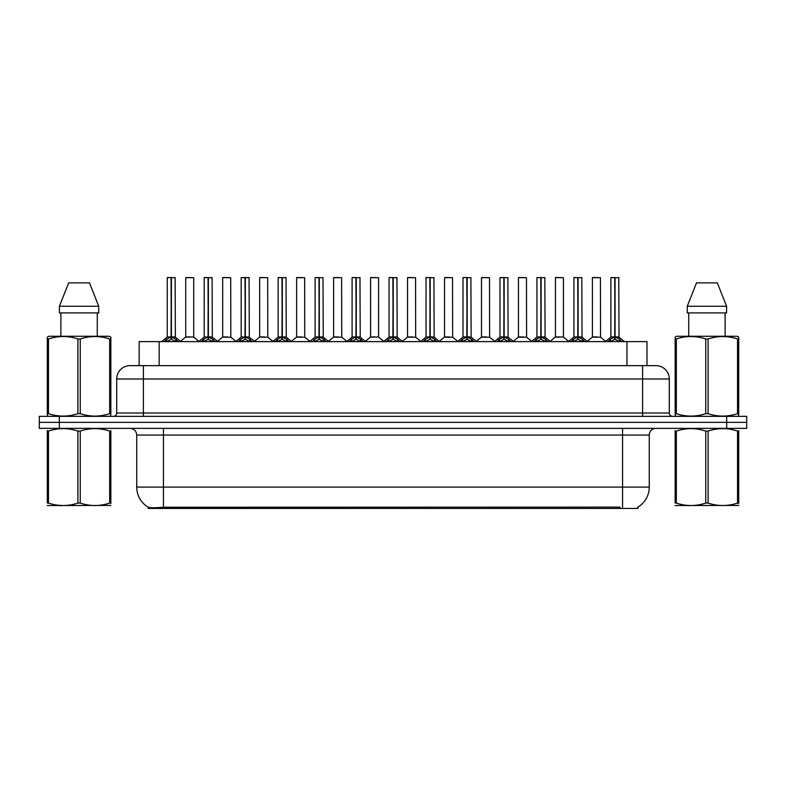 <?xml version="1.0" encoding="UTF-8"?>
<svg xmlns="http://www.w3.org/2000/svg" width="786" height="786" viewBox="0 0 786 786"><rect width="100%" height="100%" fill="white"/><g stroke="black" fill="none" stroke-linecap="round" stroke-linejoin="round"><path stroke-width="1.18" d="M134.74 365.637L139.151 365.637L139.151 341.615L646.986 341.615L646.986 365.637M637.986 507.088L637.986 508.454L148.141 508.454L148.141 507.167M136.735 487.094L163.429 487.094L163.429 435.041L136.735 435.041L136.735 487.094A23.354 23.354 0 0 0 148.279 507.245C150.008 507.923 155.058 507.923 163.429 507.245L619.899 507.127M637.721 507.245A23.354 23.354 0 0 0 649.265 487.094L649.265 435.041A6.671 6.671 0 0 1 655.937 428.37M59.323 416.354L746.7 416.354L746.7 422.367L39.3 422.367L39.3 428.37L59.323 428.37L59.323 422.367L39.3 422.367L39.3 416.354L59.323 416.354L59.323 422.367L746.7 422.367L746.7 428.37L59.323 428.37M669.289 378.99L116.711 378.99A13.342 13.342 0 0 1 130.063 365.637L655.937 365.637A13.342 13.342 0 0 1 669.289 378.99L669.289 413.023C669.466 415.028 670.576 416.138 672.62 416.354M116.711 378.99L116.711 413.023A3.341 3.341 0 0 1 113.381 416.354M164.402 341.615L166.691 339.208L171.063 336.998L171.063 339.326L171.299 277.546L167.369 277.546L171.181 277.546L171.181 336.939L175.789 339.208L178.078 341.615M171.063 277.546L167.231 277.684L167.231 336.939L171.063 336.998M171.407 336.998L171.407 339.326L171.299 336.939L175.239 336.939L171.407 336.948L171.407 277.546M171.849 337.204L175.366 337.204L175.111 277.546M171.063 277.684L171.299 336.939M171.181 277.546L169.904 277.546M170.621 337.204L167.231 336.948L171.24 336.939M175.789 339.208L175.789 341.615L171.407 339.326M171.063 339.326L166.701 341.625L166.691 339.208M190.733 336.939L189.544 336.939M193.729 277.684L185.722 277.684L193.729 277.684L193.72 336.948M191.057 277.546L185.85 277.546M185.722 277.684L185.722 336.939L189.721 336.939L185.722 336.939L180.475 341.35M201.373 341.615L203.662 339.208L208.035 336.998L208.035 339.326L208.27 277.546L204.34 277.546L208.152 277.546L208.152 336.939L212.76 339.208L215.05 341.615M208.044 277.546L204.203 277.684L204.203 336.939L208.035 336.998M208.378 336.998L208.378 339.326L208.27 336.939L212.21 336.939L208.378 336.948L208.378 277.546M208.821 337.204L212.338 337.204L212.082 277.546M208.035 277.684L208.27 336.939M208.152 277.546L206.875 277.546M207.592 337.204L204.203 336.948L208.211 336.939M212.76 339.208L212.76 341.615L208.378 339.326M208.035 339.326L203.672 341.625L203.662 339.208M238.345 341.615L240.634 339.208L245.006 336.998L245.006 339.326L245.242 277.546L249.054 277.546L241.312 277.546L245.124 277.546L245.36 339.326L245.242 336.939L249.182 336.939L245.35 336.948L245.35 277.546M245.35 336.998L249.732 339.208L252.021 341.615M245.016 277.546L241.174 277.684L241.174 336.939L245.006 336.998M245.792 337.204L249.309 337.204L249.054 277.546M245.006 277.684L245.242 336.939M245.124 277.546L243.847 277.546M244.564 337.204L241.174 336.948L245.183 336.939M249.722 341.625L245.36 339.326M245.006 339.326L240.644 341.625M275.316 341.615L277.605 339.208L281.978 336.998L281.978 339.326L282.213 277.546L278.283 277.546L282.095 277.546L282.095 336.939L286.703 339.208L288.993 341.615M281.987 277.546L278.146 277.684L278.146 336.939L281.978 336.998M282.331 336.998L282.331 339.326L282.213 336.939L286.153 336.939L282.321 336.939L282.321 277.546M282.764 337.204L286.281 337.204L286.025 277.546M281.978 277.684L282.213 336.939M282.095 277.546L280.818 277.546M281.535 337.204L278.146 336.948L282.154 336.939M286.703 339.208L286.703 341.615L282.331 339.326M281.978 339.326L277.615 341.625L277.605 339.208M312.288 341.615L314.577 339.208L318.949 336.998L318.949 339.326L319.185 277.546L315.255 277.546L319.067 277.546L319.067 336.939L323.675 339.208L325.964 341.615M318.959 277.546L315.117 277.684L315.117 336.939L318.949 336.998M319.303 336.998L319.303 339.326L319.185 336.939L323.125 336.939L319.303 336.948L319.293 277.546M319.735 337.204L323.252 337.204L322.997 277.546M318.949 277.684L319.185 336.939M319.067 277.546L317.79 277.546M318.507 337.204L315.117 336.948L319.126 336.939M323.675 339.208L323.675 341.615L319.303 339.326M318.949 339.326L314.587 341.625L314.577 339.208M227.704 336.939L226.515 336.939M222.693 277.684L230.701 277.684L230.819 337.204L222.566 337.204L226.692 336.939L222.693 336.948L222.693 277.684L230.701 277.684M228.028 277.546L222.821 277.546M264.676 336.939L263.487 336.939M259.665 277.684L267.672 277.684L267.79 337.204L259.537 337.204L263.664 336.939L259.665 336.948L259.665 277.684L267.672 277.684M265 277.546L259.793 277.546M301.647 336.939L300.458 336.939M296.636 277.684L304.644 277.684L304.762 337.204L296.509 337.204L300.635 336.939L296.636 336.948L296.636 277.684L304.644 277.684M301.971 277.546L296.764 277.546M110.855 505.437L47.288 505.545M110.855 503.521L110.855 503.089C110.855 506.322 110.855 506.322 110.855 503.089L109.676 503.089L109.676 431.072C99.91 427.839 90.105 427.839 80.251 431.072L77.893 431.072C68.127 427.839 58.321 427.839 48.477 431.072L47.288 431.072C47.288 427.839 47.288 427.839 47.288 431.072L47.288 430.63M80.251 431.072L80.251 503.089C90.026 506.322 99.832 506.322 109.676 503.089M80.251 503.089L77.893 503.089L77.893 431.072M110.855 430.63L110.855 431.072C110.855 427.839 110.855 427.839 110.855 431.072L109.676 431.072M110.855 431.072L110.855 503.089M48.477 431.072L48.477 503.089L47.288 503.089L47.288 431.072M48.477 503.089C58.243 506.322 68.048 506.322 77.893 503.089M47.288 503.089C47.288 506.322 47.288 506.322 47.288 503.089M738.712 505.437L675.145 505.545M738.712 503.521L738.712 503.089C738.712 506.322 738.712 506.322 738.712 503.089L737.523 503.089L737.523 431.072C727.757 427.839 717.952 427.839 708.107 431.072L705.749 431.072C695.974 427.839 686.168 427.839 676.324 431.072L675.145 431.072C675.145 427.839 675.145 427.839 675.145 431.072L675.145 430.63M708.107 431.072L708.107 503.089C717.873 506.322 727.679 506.322 737.523 503.089M708.107 503.089L705.749 503.089L705.749 431.072M738.712 430.63L738.712 431.072C738.712 427.839 738.712 427.839 738.712 431.072L737.523 431.072M738.712 431.072L738.712 503.089M676.324 431.072L676.324 503.089L675.145 503.089L675.145 431.072M676.324 503.089C686.09 506.322 695.895 506.322 705.749 503.089M675.145 503.089C675.145 506.322 675.145 506.322 675.145 503.089M110.443 416.354L110.855 413.662L109.676 413.662L109.676 338.972C99.91 335.74 90.105 335.74 80.251 338.972L77.893 338.972C68.127 335.74 58.321 335.74 48.477 338.972L47.288 338.972L47.288 337.135L48.84 336.27L47.288 337.135L47.288 414.497M80.251 338.972L80.251 413.662C90.026 416.894 99.832 416.894 109.676 413.662M80.251 413.662L77.893 413.662L77.893 338.972M48.477 338.972L48.477 413.662C58.243 416.894 68.048 416.894 77.893 413.662M48.477 413.662L47.288 413.662L47.71 416.354M110.855 346.282L110.855 337.135L109.313 336.27L110.855 337.135L110.855 338.972L109.676 338.972M109.313 336.27L48.84 336.27M60.876 312.916L60.876 336.27M97.277 336.27L97.277 312.916L97.277 336.27M89.496 282.881L98.731 306.245L98.731 312.916L59.412 312.916L59.412 306.245L68.657 282.881L59.412 306.245L98.731 306.245L89.496 282.881L68.657 282.881M110.855 414.497L110.855 338.972M738.29 416.354L738.712 413.662L737.523 413.662L737.523 338.972C727.757 335.74 717.952 335.74 708.107 338.972L705.749 338.972C695.974 335.74 686.168 335.74 676.324 338.972L675.145 338.972L675.145 337.135L676.687 336.27L675.145 337.135L675.145 414.497M708.107 338.972L708.107 413.662C717.873 416.894 727.679 416.894 737.523 413.662M708.107 413.662L705.749 413.662L705.749 338.972M676.324 338.972L676.324 413.662C686.09 416.894 695.895 416.894 705.749 413.662M676.324 413.662L675.145 413.662L675.557 416.354M738.712 346.282L738.712 337.135L737.16 336.27L738.712 337.135L738.712 338.972L737.523 338.972M737.16 336.27L676.687 336.27M688.723 312.916L688.723 336.27M725.124 336.27L725.124 312.916M717.343 282.881L726.588 306.245L726.588 312.916L687.269 312.916L687.269 306.245L696.504 282.881L687.269 306.245L726.588 306.245L717.343 282.881L696.504 282.881M738.712 414.497L738.712 338.972M349.259 341.615L351.548 339.208L355.92 336.998L355.92 339.326L356.156 277.546L352.226 277.546L356.038 277.546L356.038 336.939L360.646 339.208L362.935 341.615M355.93 277.546L352.089 277.684L352.089 336.939L355.92 336.998M356.274 336.998L356.274 339.326L356.156 336.939L360.096 336.939L356.274 336.948L356.264 277.546M356.706 337.204L360.224 337.204L359.968 277.546M355.92 277.684L356.156 336.939M356.038 277.546L354.761 277.546M355.478 337.204L352.089 336.948L356.097 336.939M360.646 339.208L360.646 341.615L356.274 339.326M355.92 339.326L351.558 341.625L351.548 339.208M386.231 341.615L388.52 339.208L392.892 336.998L392.892 339.326L393.128 277.546L389.198 277.546L393.01 277.546L393.01 336.939L397.618 339.208L399.907 341.615M392.902 277.546L389.06 277.684L389.06 336.939L392.892 336.998M393.246 336.998L393.246 339.326L393.128 336.939L397.068 336.939L393.246 336.948L393.236 277.546M393.678 337.204L397.195 337.204L396.94 277.546M392.892 277.684L393.128 336.939M393.01 277.546L391.733 277.546M392.45 337.204L389.06 336.948L393.069 336.939M397.618 339.208L397.618 341.615L393.246 339.326M392.892 339.326L388.53 341.625L388.52 339.208M423.202 341.615L425.491 339.208L429.863 336.998L429.863 339.326L430.099 277.546L426.169 277.546L429.981 277.546L429.981 336.939L434.589 339.208L436.878 341.615M429.873 277.546L426.032 277.684L426.032 336.939L429.863 336.998M430.217 336.998L430.217 339.326L430.099 336.939L434.039 336.939L430.217 336.948L430.207 277.546M430.649 337.204L434.167 337.204L433.911 277.546M429.863 277.684L430.099 336.939M429.981 277.546L428.704 277.546M429.421 337.204L426.032 336.948L430.04 336.939M434.579 341.625L430.217 339.326M429.863 339.326L425.501 341.625M338.619 336.939L337.44 336.939M333.608 277.684L341.615 277.684L341.733 337.204L333.48 337.204L337.607 336.939L333.608 336.948L333.608 277.684L341.615 277.684M338.943 277.546L333.736 277.546M375.59 336.939L374.411 336.939M378.587 277.684L370.579 277.684L378.587 277.684L378.577 336.948M375.914 277.546L370.707 277.546M370.579 277.684L370.579 336.939L374.578 336.939L370.579 336.939L365.343 341.35M412.562 336.939L411.383 336.939M407.551 277.684L415.558 277.684L415.676 337.204L407.423 337.204L411.55 336.939L407.551 336.948L407.551 277.684L415.558 277.684M412.886 277.546L407.679 277.546M460.174 341.615L462.463 339.208L466.835 336.998L466.835 339.326L467.071 277.546L463.141 277.546L466.953 277.546L466.953 336.939L471.561 339.208L473.85 341.615M466.845 277.546L463.003 277.684L463.003 336.939L466.835 336.998M467.189 336.998L467.189 339.326L467.071 336.939L471.01 336.939L467.189 336.948L467.179 277.546M467.621 337.204L471.138 337.204L470.883 277.546M466.835 277.684L467.071 336.939M466.953 277.546L465.676 277.546M466.393 337.204L463.003 336.948L467.012 336.939M471.561 339.208L471.561 341.615L467.189 339.326M466.835 339.326L462.473 341.625L462.463 339.208M497.145 341.615L499.434 339.208L503.806 336.998L503.806 339.326L504.042 277.546L500.112 277.546L503.924 277.546L503.924 336.939L508.532 339.208L510.821 341.615M503.816 277.546L499.975 277.684L499.975 336.939L503.806 336.998M504.16 336.998L504.16 339.326L504.042 336.939L507.982 336.939L504.16 336.948L504.15 277.546M504.592 337.204L508.11 337.204L507.854 277.546M503.806 277.684L504.042 336.939M503.924 277.546L502.647 277.546M503.364 337.204L499.975 336.948L503.983 336.939M508.532 339.208L508.532 341.615L504.16 339.326M503.806 339.326L499.444 341.625L499.434 339.208M534.116 341.615L536.406 339.208L540.778 336.998L540.778 339.326L541.014 277.546L537.084 277.546L540.896 277.546L540.896 336.939L545.504 339.208L547.793 341.615M540.788 277.546L536.946 277.684L536.946 336.939L540.778 336.998M541.132 336.998L541.132 339.326L541.014 336.939L544.953 336.939L541.132 336.948L541.122 277.546M541.564 337.204L545.081 337.204L544.826 277.546M540.778 277.684L541.014 336.939M540.896 277.546L539.618 277.546M540.336 337.204L536.956 336.948L540.955 336.939M545.504 339.208L545.504 341.615L541.132 339.326M540.778 339.326L536.416 341.625L536.406 339.208M571.088 341.615L573.377 339.208L577.749 336.998L577.749 339.326L577.985 277.546L574.055 277.546L577.867 277.546L577.867 336.939L582.475 339.208L584.764 341.615M577.759 277.546L573.918 277.684L573.918 336.939L577.749 336.998M578.103 336.998L578.103 339.326L577.985 336.939L581.925 336.939L578.103 336.948L578.093 277.546M578.535 337.204L582.053 337.204L581.797 277.546M577.749 277.684L577.985 336.939M577.867 277.546L576.59 277.546M577.307 337.204L573.927 336.948L577.926 336.939M582.475 339.208L582.475 341.615L578.103 339.326M577.749 339.326L573.387 341.625L573.377 339.208M608.059 341.615L610.349 339.208L614.721 336.998L614.721 339.326L614.957 277.546L611.027 277.546L614.839 277.546L614.839 336.939L619.447 339.208L621.736 341.615M614.731 277.546L610.889 277.684L610.889 336.939L614.721 336.998M615.074 336.998L615.074 339.326L614.957 336.939L618.896 336.939L615.074 336.948L615.065 277.546M615.507 337.204L619.024 337.204L618.769 277.546M614.721 277.684L614.957 336.939M614.839 277.546L613.561 277.546M614.279 337.204L610.899 336.948L614.898 336.939M619.437 341.625L615.074 339.326M614.721 339.326L610.358 341.625M449.533 336.939L448.354 336.939M444.522 277.684L452.53 277.684L452.648 337.204L444.395 337.204L448.521 336.939L444.522 336.948L444.522 277.684L452.53 277.684M449.857 277.546L444.65 277.546M486.505 336.939L485.326 336.939M481.494 277.684L489.501 277.684L489.619 337.204L481.366 337.204L485.493 336.939L481.494 336.948L481.494 277.684L489.501 277.684M486.829 277.546L481.622 277.546M523.476 336.939L522.297 336.939M518.465 277.684L526.473 277.684L526.591 337.204L518.338 337.204L522.464 336.939L518.465 336.948L518.465 277.684L526.473 277.684M523.8 277.546L518.593 277.546M560.447 336.939L559.268 336.939M563.444 277.684L555.437 277.684L563.444 277.684L563.434 336.948M560.772 277.546L555.564 277.546M555.437 277.684L555.437 336.939L559.436 336.939L555.437 336.939L550.2 341.35M597.419 336.939L596.24 336.939M592.408 277.684L600.416 277.684L600.533 337.204L592.28 337.204L596.407 336.939L592.408 336.948L592.408 277.684L600.416 277.684M597.743 277.546L592.536 277.546M619.967 508.454L619.967 507.127M166.16 508.454L166.16 507.127M159.165 365.637L159.165 341.615M626.963 365.637L626.963 341.615M622.571 428.37L622.571 435.041L163.429 435.041L163.429 428.37M649.265 435.041L622.571 435.041L622.571 487.094L649.265 487.094M622.571 507.245L622.571 487.094L163.429 487.094L163.429 507.245M726.677 428.37L726.677 416.354M143.406 416.354L143.406 365.637M116.711 413.023L669.289 413.023M642.594 365.637L642.594 416.354M175.239 277.684L171.407 277.684M176.486 339.817L176.486 341.615M165.984 339.817L165.984 341.615M193.729 336.948L185.594 337.204M212.21 277.684L208.378 277.684M213.458 339.817L213.458 341.615M202.955 339.817L202.955 341.615M249.182 277.684L245.35 277.684M249.732 339.208L249.732 341.615M250.429 339.817L250.429 341.615M240.634 339.208L240.634 341.615M239.927 339.817L239.927 341.615M286.153 277.684L282.331 277.684M287.401 339.817L287.401 341.615M276.898 339.817L276.898 341.615M323.125 277.684L319.303 277.684M324.372 339.817L324.372 341.615M313.869 339.817L313.869 341.615M360.096 277.684L356.274 277.684M361.344 339.817L361.344 341.615M350.841 339.817L350.841 341.615M397.068 277.684L393.246 277.684M398.315 339.817L398.315 341.615M387.812 339.817L387.812 341.615M434.039 277.684L430.217 277.684M434.589 339.208L434.589 341.615M435.287 339.817L435.287 341.615M425.491 339.208L425.491 341.615M424.794 339.817L424.794 341.615M378.587 336.948L370.452 337.204M471.01 277.684L467.189 277.684M472.258 339.817L472.258 341.615M461.765 339.817L461.765 341.615M507.982 277.684L504.16 277.684M509.23 339.817L509.23 341.615M498.737 339.817L498.737 341.615M544.953 277.684L541.132 277.684M546.201 339.817L546.201 341.615M535.708 339.817L535.708 341.615M581.925 277.684L578.103 277.684M583.173 339.817L583.173 341.615M572.68 339.817L572.68 341.615M618.896 277.684L615.074 277.684M619.447 339.208L619.447 341.615M620.144 339.817L620.144 341.615M610.349 339.208L610.349 341.615M609.651 339.817L609.651 341.615M563.444 336.948L555.309 337.204M136.735 435.041C136.342 430.993 134.111 428.763 130.063 428.37M167.113 337.204L161.67 341.615M175.366 337.204L180.809 341.615M193.847 337.204L198.966 341.35M204.085 337.204L198.642 341.615M212.338 337.204L217.781 341.615M241.056 337.204L235.613 341.615M249.309 337.204L254.752 341.615M278.028 337.204L272.585 341.615M286.281 337.204L291.724 341.615M314.999 337.204L309.556 341.615M323.252 337.204L328.695 341.615M222.566 337.204L217.447 341.35M230.819 337.204L235.938 341.35M259.537 337.204L254.418 341.35M267.79 337.204L272.909 341.35M296.509 337.204L291.39 341.35M304.762 337.204L309.88 341.35M61.003 505.349L60.257 505.781M688.85 505.349L688.104 505.781M351.971 337.204L346.528 341.615M360.224 337.204L365.667 341.615M388.942 337.204L383.499 341.615M397.195 337.204L402.638 341.615M425.914 337.204L420.471 341.615M434.167 337.204L439.61 341.615M333.48 337.204L328.371 341.35M341.733 337.204L346.852 341.35M378.705 337.204L383.823 341.35M407.423 337.204L402.314 341.35M415.676 337.204L420.795 341.35M462.885 337.204L457.442 341.615M471.138 337.204L476.581 341.615M499.857 337.204L494.414 341.615M508.11 337.204L513.553 341.615M536.828 337.204L531.385 341.615M545.081 337.204L550.524 341.615M573.8 337.204L568.357 341.615M582.053 337.204L587.496 341.615M610.771 337.204L605.328 341.615M619.024 337.204L624.467 341.615M444.395 337.204L439.286 341.35M452.648 337.204L457.766 341.35M481.366 337.204L476.257 341.35M489.619 337.204L494.738 341.35M518.338 337.204L513.229 341.35M526.591 337.204L531.709 341.35M563.562 337.204L568.681 341.35M592.28 337.204L587.171 341.35M600.533 337.204L605.652 341.35"/></g></svg>

